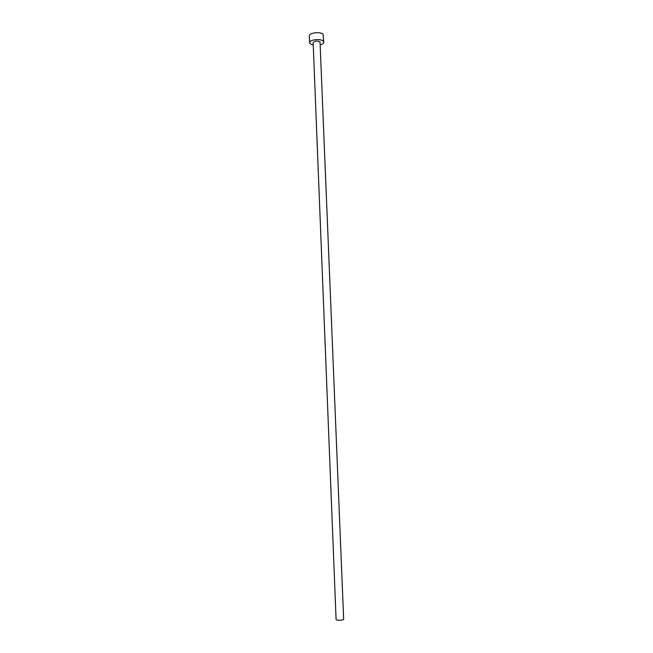 <?xml version="1.0" encoding="UTF-8"?>
<svg xmlns="http://www.w3.org/2000/svg" width="653" height="653" viewBox="0 0 653 653"><rect width="100%" height="100%" fill="white"/><g stroke="black" fill="none" stroke-linecap="round" stroke-linejoin="round"><path stroke-width="0.98" d="M343.666 619.264L343.462 619.575C340.36 620.579 337.903 620.579 336.091 619.566L313.154 42.625C314.746 40.853 317.04 40.6 320.035 41.865L343.666 619.264M320.354 44.837C322.606 44.167 323.749 43.278 323.806 42.176L323.374 41.245C321.096 38.29 309.089 39.613 309.604 42.747L310.069 43.718L313.252 45.122M323.806 42.176L323.096 34.38C320.811 31.377 308.82 32.715 309.334 35.899L309.604 42.747"/></g></svg>
